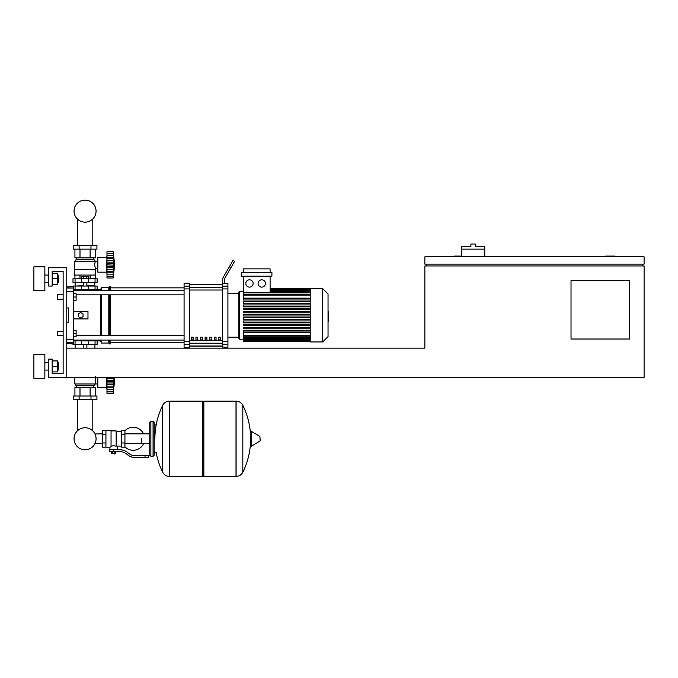 <?xml version="1.0" encoding="UTF-8"?>
<svg xmlns="http://www.w3.org/2000/svg" width="678" height="678" viewBox="0 0 678 678"><rect width="100%" height="100%" fill="white"/><g stroke="black" fill="none" stroke-linecap="round" stroke-linejoin="round"><path stroke-width="1.02" d="M614.87 256.809L614.87 256.081L605.734 256.081L605.734 256.809M629.481 339.017L571.02 339.017L571.02 280.556L629.481 280.556L629.481 339.017M642.269 264.115L642.269 265.946M644.1 377.383L644.1 265.946L424.869 265.946L424.869 348.153L66.783 348.153L66.783 377.383L48.519 377.383L48.519 359.12L52.172 359.12L52.172 373.731L63.13 373.731L63.13 271.42L52.172 271.42L52.172 286.04L48.519 286.04L48.519 267.768L66.783 267.768L66.783 377.383L644.1 377.383M644.1 264.115L644.1 256.809L424.869 256.809L424.869 264.115L644.1 264.115M426.691 264.115L426.691 265.946M461.404 256.081L454.099 256.081L454.099 256.809M484.787 249.131L461.404 249.131L461.404 246.58L470.905 246.58L470.905 244.021L475.286 244.021L475.286 246.58L484.787 246.58L484.787 256.809M461.404 256.809L461.404 249.131M57.283 331.347L57.283 335.729L57.283 331.347L63.13 331.347L63.13 299.193L57.283 299.193L57.283 294.811L63.13 294.811L63.13 271.42L52.172 271.42M73.36 330.254L76.106 330.254L76.106 333.542L73.36 333.542M76.106 333.542L76.106 336.83L73.36 336.83M57.283 294.811L57.283 299.193M73.36 293.71L76.106 293.71L76.106 296.998L73.36 296.998M76.106 296.998L76.106 300.286L73.36 300.286M102.276 443.683L94.971 443.573A11.018 11.018 0 0 1 74.038 438.768A11.018 11.018 0 0 1 85.055 427.759A11.018 11.018 0 0 1 96.073 438.768A11.018 11.018 0 0 1 85.055 449.785A11.018 11.018 0 0 1 74.038 438.768A11.018 11.018 0 0 0 94.971 443.573A11.018 11.018 0 0 1 74.038 438.768A11.018 11.018 0 0 1 77.309 430.937A11.018 11.018 0 0 0 74.038 438.768A11.018 11.018 0 0 1 77.309 430.937L77.309 399.673M141.371 438.768L141.371 443.683L141.371 438.768M92.801 399.673L92.801 430.937A11.018 11.018 0 0 1 94.971 433.971A11.018 11.018 0 0 0 92.801 430.937A11.018 11.018 0 0 1 94.971 433.971L102.276 433.861M124.93 446.827A11.509 11.509 0 0 0 143.558 443.683M143.558 433.861A11.509 11.509 0 0 0 124.93 430.716M105.929 430.369L111.048 430.369L111.048 446.76L109.946 447.175L102.276 447.175L102.276 430.369L105.929 430.369L105.929 447.175M121.277 446.082L117.26 446.082L117.26 449.734M121.277 434.573L121.277 447.175L124.93 447.175L124.93 430.369L121.277 430.369L121.277 434.573L124.93 434.573M121.277 431.462L116.158 431.462M116.158 445.599L117.26 446.082M111.048 446.183L113.607 445.726L116.158 446.183L116.158 430.911L111.048 430.911M115.065 453.574L112.141 453.574L114.701 453.938L115.065 453.201M114.658 451.556L114.658 453.201L115.718 453.201L115.718 451.556M111.497 451.556L111.497 453.201L114.658 453.201M112.548 451.556L112.548 453.201M145.024 457.404L148.685 457.404L148.685 455.582L145.024 455.582L145.024 457.404L134.676 457.404A10.958 10.958 0 0 1 127.828 455.006L126.523 453.963A10.958 10.958 0 0 0 119.675 451.556L109.497 451.556L109.497 449.734L113.607 449.734L113.607 451.556M113.607 449.734L119.675 449.734A12.789 12.789 0 0 1 127.667 452.54L128.964 453.574A9.136 9.136 0 0 0 134.676 455.582L145.024 455.582M121.277 442.971L124.93 442.971M105.929 434.573L102.276 434.573M105.929 442.971L102.276 442.971M236.012 476.405L236.012 401.139L236.105 476.405A7.492 7.492 0 0 0 242.826 472.227L242.826 405.317A7.492 7.492 0 0 0 236.105 401.139L203.858 401.139L203.858 476.405L236.012 476.405M250.538 438.768L250.538 431.632L251.224 431.242L251.224 446.302L250.538 445.912L250.538 438.768M260.123 438.768L260.123 440.708L260.123 438.768M162.695 405.317A7.492 7.492 0 0 1 169.415 401.139L202.756 401.139L202.756 476.405L169.508 476.405L169.508 401.139L169.415 476.405A7.492 7.492 0 0 1 162.695 472.227L162.695 405.317A75.639 75.639 0 0 0 154.889 438.768M153.067 421.233L150.872 421.233L150.872 456.311L153.067 456.311L153.067 421.233L154.16 422.326L154.16 424.886L156.72 424.886M156.72 452.658L154.16 452.658L154.16 455.218L154.16 422.326M73.36 340.848L97.115 340.848L97.115 344.5L72.995 344.5M88.691 344.5L88.708 340.119L81.402 340.119L81.419 344.5M106.98 389.079L106.615 387.621L97.844 387.621L97.844 377.383M106.615 377.383L106.615 387.621M106.98 387.426L106.98 377.612L113.59 377.612L113.192 393.46L114.65 380.307L114.429 377.383M106.98 386.884L113.192 386.884L113.59 387.672L106.98 387.672L113.319 387.562M113.192 393.46L106.98 393.46L106.98 391.698L113.192 391.698L113.59 390.367L113.412 391.113M113.412 391.901L106.98 391.901L113.412 391.901M106.98 383.002L113.59 383.002L113.489 382.002M106.98 391.698L106.98 387.672M106.98 380.307L113.192 380.307L113.218 379.731M113.59 377.612L113.353 378.883M74.826 377.383L74.826 383.96L95.284 383.96L93.827 385.79L93.827 387.248M97.844 383.926L95.284 383.96M95.284 383.926L95.284 376.688M74.826 383.96L76.283 385.79L93.827 385.79M76.283 385.79L76.283 387.248M73.182 396.02L96.929 396.02L96.929 399.673L73.182 399.673L73.182 396.02M79.114 396.02L79.114 399.673M90.996 396.02L90.996 399.673M74.927 396.02L74.927 387.248L95.183 387.248L95.183 396.02M79.996 387.248L79.996 396.02M90.115 387.248L90.115 396.02M75.19 344.5L75.19 348.153M94.92 344.5L94.92 348.153M113.455 378.705L113.362 385.045M113.412 378.782L106.98 378.782L113.412 378.782M75.555 286.04L83.225 285.675M94.556 286.04L94.92 282.387M86.877 285.675L94.92 285.675M75.19 285.675L75.19 282.387M97.115 282.387L72.995 282.387L72.995 278.734L97.115 278.734L97.115 282.387M73.36 289.692L81.419 289.692L81.402 290.421L88.708 290.421L88.708 289.692L100.581 289.692L101.497 287.497L108.802 287.497L110.633 286.591L110.633 290.472M81.682 278.734L81.682 276.395L88.428 276.395L88.428 278.734M86.742 276.395L86.742 278.734M83.369 276.395L83.369 278.734M106.615 272.158L106.98 256.081L106.615 257.538L97.844 257.538L97.844 272.158L106.615 272.158L106.98 273.615M114.65 264.844L113.192 277.997L106.98 277.997L106.98 272.209L113.59 272.209L113.192 271.42L106.98 271.42L106.98 258.267L113.192 258.267L113.412 257.725L113.192 277.997L114.65 264.844L113.192 251.691L113.412 257.725L106.98 257.479L106.98 251.691L113.192 251.691L106.98 251.691M106.98 260.369L113.438 260.505M113.412 254.047L113.192 253.453L106.98 253.453M106.98 264.844L113.201 265.157M106.98 258.267L106.98 257.479M113.573 274.904L113.412 275.649L113.59 274.904M106.98 276.234L113.192 276.234L113.412 275.649M106.98 262.149L113.59 262.149L113.412 263.318L106.98 263.318M113.412 276.438L106.98 276.438L113.412 276.438M106.98 271.963L106.98 271.42M106.98 272.209L113.319 272.098M106.98 267.539L113.59 267.556M95.649 269.598L74.461 269.598L74.461 275.073L95.649 275.073L95.649 269.598L94.623 264.844L95.284 261.191L93.827 259.369L93.827 257.903M74.461 269.598L74.826 261.191L76.283 259.369L76.283 257.903M97.844 268.471L95.284 268.471M97.844 261.225L95.284 261.225M90.996 245.478L96.929 245.478L96.929 249.131L73.182 249.131L73.182 245.478L90.996 245.478L90.996 249.131M79.114 249.131L79.114 245.478M90.115 275.073L90.115 278.734M79.996 275.073L79.996 278.734M95.183 275.073L95.183 278.734M74.927 275.073L74.927 278.734M95.183 249.131L95.183 257.903L74.927 257.903L74.927 249.131M79.996 257.903L79.996 249.131M90.115 257.903L90.115 249.131M93.827 259.369L76.283 259.369M95.284 261.191L74.826 261.191M95.284 269.234L74.826 269.234M113.412 260.369L113.573 261.776M106.98 269.319L113.396 269.369M113.192 264.844L113.412 266.378L106.98 266.369M97.115 289.692L97.115 286.04L72.995 286.04L72.995 286.591M81.419 286.04L81.419 289.692L88.691 289.692L88.691 286.04M96.073 211.138A11.018 11.018 0 0 0 85.055 200.12A11.018 11.018 0 0 0 74.038 211.138A11.018 11.018 0 0 0 85.055 222.147A11.018 11.018 0 0 0 96.073 211.138M328.042 311.482L328.474 311.482L328.474 319.058L328.042 319.058M328.474 318.143L328.042 318.143M328.474 319.058L328.474 321.686L328.042 321.686M328.474 321.686L328.042 321.838M310.21 315.27L310.21 288.599L322.703 288.599L322.703 341.941L310.21 341.941L310.21 315.27M322.703 341.941L328.042 336.61L328.042 293.93L322.703 288.599M238.885 292.252A0.915 0.915 0 0 1 239.8 291.337L239.8 339.203A0.915 0.915 0 0 1 238.885 338.288L238.885 292.252L238.885 293.345L227.918 293.345M310.21 298.159L243.343 298.159L243.343 276.175M249.479 279.828A3.653 3.653 0 0 1 253.131 283.48A3.653 3.653 0 0 1 249.479 287.133A3.653 3.653 0 0 1 245.826 283.48A3.653 3.653 0 0 1 249.479 279.828M261.759 279.828A3.653 3.653 0 0 1 265.412 283.48A3.653 3.653 0 0 1 261.759 287.133A3.653 3.653 0 0 1 258.106 283.48A3.653 3.653 0 0 1 261.759 279.828M271.912 276.175L241.512 276.175L241.512 272.522L271.912 272.522L271.912 276.175M270.09 276.175L270.09 292.464L243.343 292.464M243.343 272.522L243.343 268.869L270.09 268.869L270.09 272.522M310.21 335.457L243.343 335.457L243.343 332.381L310.21 332.381M310.21 315.999L243.343 315.999L243.343 314.541L310.21 314.541M310.21 332.008L243.343 332.008L243.343 330.542L310.21 330.542M310.21 328.805L243.343 328.805L243.343 327.338L310.21 327.338M310.21 325.601L243.343 325.601L243.343 324.143L310.21 324.143M310.21 322.406L243.343 322.406L243.343 320.94L310.21 320.94M310.21 319.202L243.343 319.202L243.343 317.736L310.21 317.736M310.21 311.338L243.343 311.338L243.343 312.804L310.21 312.804M310.21 308.134L243.343 308.134L243.343 309.6L310.21 309.6M310.21 304.939L243.343 304.939L243.343 306.397L310.21 306.397M310.21 301.735L243.343 301.735L243.343 303.202L310.21 303.202M310.21 298.532L243.343 298.532L243.343 299.998L310.21 299.998M243.343 335.457L243.343 341.763L310.21 341.763M227.918 337.195L238.885 337.195L238.885 338.288M218.791 337.195L220.613 337.195L220.613 339.932L218.791 339.932L218.791 337.195M214.223 337.195L216.045 337.195L216.045 339.932L214.223 339.932L214.223 337.195M209.655 337.195L211.477 337.195L211.477 339.932L209.655 339.932L209.655 337.195M205.087 337.195L206.909 337.195L206.909 339.932L205.087 339.932L205.087 337.195M200.518 337.195L202.341 337.195L202.341 339.932L200.518 339.932L200.518 337.195M195.95 337.195L197.781 337.195L197.781 339.932L195.95 339.932L195.95 337.195M191.382 337.195L193.213 337.195L193.213 339.932L191.382 339.932L191.382 337.195M222.443 284.557L189.552 284.557M189.552 345.983L222.443 345.983M222.443 286.124L222.443 288.921L227.918 288.921L227.918 286.124L222.443 286.124L222.443 283.514L224.265 283.514L224.265 281.175A7.305 7.305 0 0 1 225.249 277.522A7.305 7.305 0 0 0 224.265 281.175M227.918 288.921L227.918 341.619L222.443 341.619L222.443 288.921M222.443 341.619L222.443 344.416L227.918 344.416L227.918 341.619M227.918 344.416L227.918 347.238L224.265 347.238M224.265 348.153L224.265 347.026L222.443 347.026L222.443 344.416M224.265 283.302L227.918 283.302L227.918 286.124M184.077 286.124L184.077 283.302L189.552 283.302L189.552 286.124L184.077 286.124L184.077 288.921L189.552 288.921L189.552 286.124M189.552 288.921L189.552 341.619L184.077 341.619L184.077 344.416L189.552 344.416L189.552 341.619M189.552 344.416L189.552 347.238L184.077 347.238L184.077 344.416M184.077 341.619L184.077 288.921M189.552 284.429L222.443 284.429M189.552 346.111L222.443 346.111M222.443 347.026L222.443 348.153L222.443 347.026M230.918 267.7L234.571 261.377L232.986 260.462L229.334 266.793L230.918 267.7L225.249 277.522M222.443 280.692L222.443 283.514L222.443 280.692A7.305 7.305 0 0 1 223.418 277.039L229.334 266.793M76.106 294.854L184.077 294.854M73.36 290.472L184.077 290.472M193.213 339.932L193.213 337.195M191.382 337.881L193.213 337.881M97.115 340.848L100.581 340.848L101.497 343.043L108.802 343.043L110.633 343.949L110.633 340.068M96.013 289.692L95.242 290.472M95.242 340.068L96.013 340.848M100.581 340.848L100.581 340.068M100.581 335.686L100.581 294.854M100.581 290.472L100.581 289.692M80.674 318.016L78.292 316.643L78.292 313.897L80.674 312.524L83.047 313.897L83.047 316.643L80.674 318.016M73.36 311.617L87.979 311.617L87.979 318.923L73.36 318.923M110.633 335.686L110.633 294.854M109.717 343.949L109.717 340.068M109.717 335.686L109.717 294.854M109.717 290.472L109.717 286.591M108.802 343.043L108.802 340.068M108.802 335.686L108.802 294.854M108.802 290.472L108.802 287.497M101.497 343.043L101.497 340.068M101.497 335.686L101.497 294.854M101.497 290.472L101.497 287.497M66.783 291.26L73.36 291.26L73.36 286.591L66.783 286.989M66.783 343.551L73.36 343.949L73.36 339.28L66.783 339.28M66.783 307.965L68.614 307.965L68.614 322.575L66.783 322.575M73.36 291.26L73.36 339.28M68.614 307.965L68.614 322.575M58.342 282.387L58.342 275.073L58.342 282.387L57.613 282.387M44.858 278.734L44.858 290.608L33.9 290.608L33.9 266.852L44.858 266.852L44.858 278.734M58.342 370.078L58.342 362.772L58.342 370.078L57.613 370.078M44.858 366.425L44.858 378.299L33.9 378.299L33.9 354.552L44.858 354.552L44.858 366.425M52.172 371.908L57.613 371.908L57.613 360.942L52.172 360.942M52.172 366.425L57.613 366.425M52.172 284.209L57.613 284.209L57.613 273.251L52.172 273.251M52.172 278.734L57.613 278.734M52.172 373.731L63.13 373.731L63.13 335.729L57.283 335.729M236.105 476.405L236.105 401.139M260.123 440.708L259.903 436.446L251.224 431.242M169.415 401.139L169.415 476.405M75.063 344.5L75.063 340.848M95.047 344.5L95.047 340.848M106.98 389.587L113.412 389.587M106.98 384.782L113.412 384.782M106.98 381.833L113.412 381.833M75.063 282.387L75.063 278.734M81.419 282.387L81.419 278.734M88.691 282.387L88.691 278.734M95.047 282.387L95.047 278.734M106.98 274.124L113.412 274.124M106.98 255.572L113.412 255.572M106.98 253.25L113.412 253.25M75.063 286.04L75.063 289.692M95.047 286.04L95.047 289.692M328.474 315.278L328.042 315.278M328.474 312.397L328.042 312.397M310.21 290.32L270.09 290.32M310.21 291.37L270.09 291.37M310.21 292.913L243.343 292.913M310.21 295.083L243.343 295.083M310.21 340.22L243.343 340.22M310.21 339.17L243.343 339.17M310.21 337.619L243.343 337.619M222.443 287.336L189.552 287.336M222.443 340.526L189.552 340.526M189.552 343.204L222.443 343.204M189.552 290.014L222.443 290.014M73.36 288.006L66.783 288.006M66.783 342.534L73.36 342.534M92.801 245.478L92.801 218.969M77.309 218.969L77.309 245.478M149.779 443.683L124.93 443.683M149.779 433.861L124.93 433.861M109.946 447.175L109.946 449.734M242.826 472.227A75.639 75.639 0 0 0 250.538 442.488M250.538 435.056A75.639 75.639 0 0 0 242.826 405.317M259.903 441.098L251.224 446.302M202.756 402.232L203.858 401.139M202.756 475.312L203.858 476.405M156.177 452.658A75.639 75.639 0 0 0 162.695 472.227M150.872 456.311L149.779 455.218L149.779 422.326L150.872 421.233M153.067 456.311L154.16 455.218M94.259 340.068L94.259 340.848M75.843 340.848L75.843 340.068M86.877 348.153L86.877 344.5M83.225 348.153L83.225 344.5M106.98 391.825L113.218 391.825M86.877 282.387L86.877 286.04M83.225 282.387L83.225 286.04M106.98 257.589L113.319 257.589M106.98 253.335L113.218 253.335M106.98 276.361L113.218 276.361M75.843 289.692L75.843 290.472M94.259 289.692L94.259 290.472M243.343 291.337L239.8 291.337M310.21 288.777L270.09 288.777M270.09 288.981L310.21 288.981M270.09 289.591L310.21 289.591M270.09 290.633L310.21 290.633M270.09 292.184L310.21 292.184M243.343 339.203L239.8 339.203M243.343 294.354L310.21 294.354M310.21 341.559L243.343 341.559M310.21 340.949L243.343 340.949M310.21 339.907L243.343 339.907M310.21 338.356L243.343 338.356M310.21 336.186L243.343 336.186M110.633 342.678L184.077 342.678M110.633 287.862L184.077 287.862M184.077 335.686L76.106 335.686M184.077 340.068L73.36 340.068M44.858 282.387L48.519 282.387M44.858 370.078L48.519 370.078M44.858 362.772L48.519 362.772M57.613 362.772L58.342 362.772M44.858 275.073L48.519 275.073M57.613 275.073L58.342 275.073"/></g></svg>
